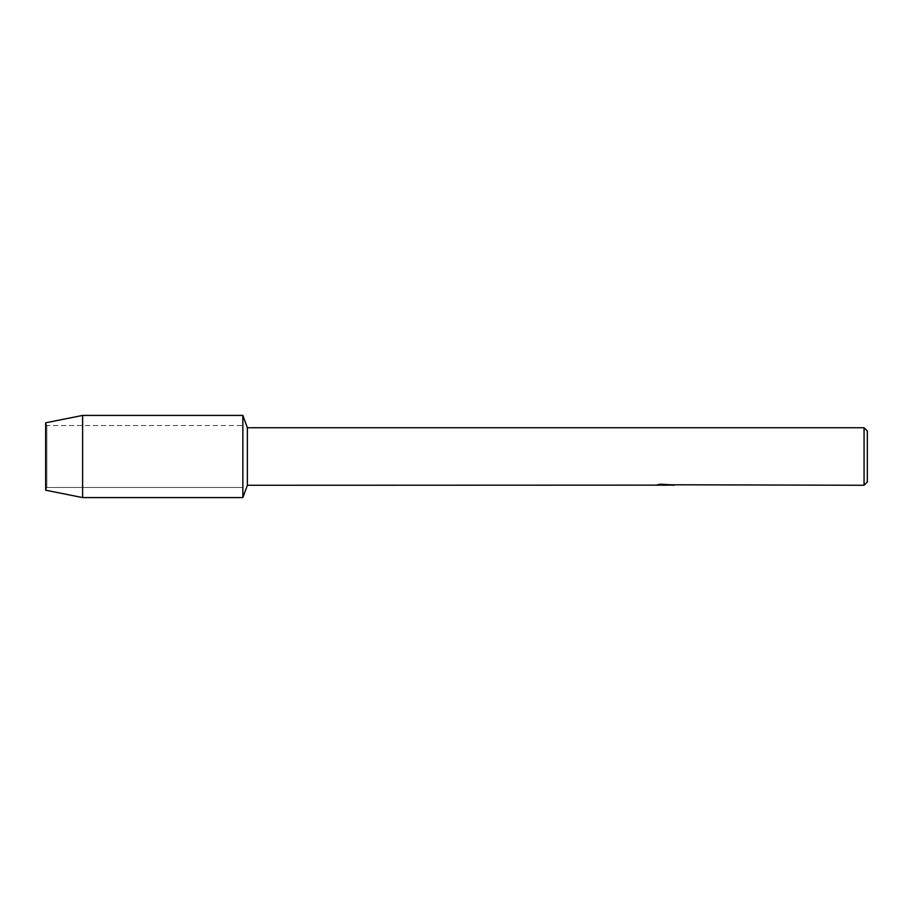 <?xml version="1.0" encoding="UTF-8"?>
<svg xmlns="http://www.w3.org/2000/svg" width="913" height="913" viewBox="0 0 913 913"><rect width="100%" height="100%" fill="white"/><g stroke="black" fill="none" stroke-linecap="round" stroke-linejoin="round"><path stroke-width="0.68" stroke-dasharray="4.57 3.42" d="M46.86 487.474L45.65 490.19L45.65 422.81L46.86 425.526L242.858 425.526L242.858 487.474L46.86 487.474L46.86 425.526L46.86 487.474L45.65 490.19L45.65 422.81L46.86 425.526L46.86 487.474L46.86 425.526L242.858 425.526L242.858 487.474L242.858 425.526L242.858 487.474L46.86 487.474M664.995 484.986L671.397 484.552L667.243 485.18M671.397 484.997L665.246 485.18M667.335 485.26L671.397 485.077M672.801 484.78L660.053 484.21M665.634 484.735L655.785 485.18L659.585 484.13L663.374 485.18M660.053 484.13L657.68 484.735M659.574 484.13L655.785 485.18L657.417 485.18M662.302 485.18L659.574 484.21M867.35 431.027L867.35 481.973M864.063 427.741L864.063 485.26M247.366 427.741L247.366 485.26M242.858 415.415L242.858 497.585L242.858 415.415M82.627 415.415L82.627 497.585"/><path stroke-width="1.37" d="M655.968 485.134L247.366 485.26L242.858 497.585L82.627 497.585L45.65 490.19L45.65 422.81L82.627 415.415L242.858 415.415L247.366 427.741L864.063 427.741L867.35 431.027L867.35 481.973L864.063 485.26L672.801 484.78M247.366 485.26L247.366 427.741M242.858 497.585L242.858 415.415L242.858 497.585M665.246 485.18L662.302 485.18M664.596 485.26L663.374 485.26M864.063 485.26L864.063 427.741M655.968 485.214L665.634 484.814L657.36 484.814L660.053 484.21L673.223 484.894M674.296 485.008C665.668 485.054 665.668 485.123 674.296 485.191M657.417 485.18L664.995 485.065M657.68 484.735L665.634 484.814M82.627 497.585L82.627 415.415M45.65 490.19L45.65 422.81M664.675 485.18L667.243 485.18"/></g></svg>
